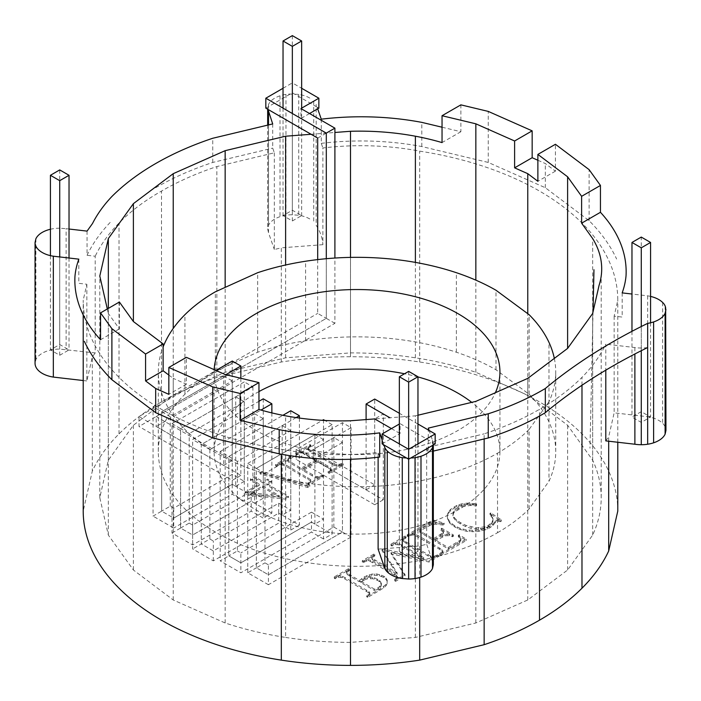 <?xml version="1.0" encoding="UTF-8"?>
<svg xmlns="http://www.w3.org/2000/svg" width="701" height="701" viewBox="0 0 701 701"><rect width="100%" height="100%" fill="white"/><g stroke="black" fill="none" stroke-linecap="round" stroke-linejoin="round"><path stroke-width="0.53" stroke-dasharray="3.5 2.63" d="M399.351 551.345L408.657 556.717L417.962 551.345L408.657 545.974L399.351 551.345L399.351 443.899M408.657 449.271L408.657 459.216L408.657 458.147L410.777 457.99M417.962 443.899L417.962 551.345M408.657 371.381L408.657 545.974M59.725 355.267L69.031 349.895L59.725 344.524L50.419 349.895L59.725 355.267L59.725 256.943M69.031 258.021L69.031 349.895M59.725 169.922L59.725 344.524M50.419 255.646L50.419 349.895M292.343 220.964L301.649 215.593L292.343 210.221L283.038 215.593L292.343 220.964L292.343 113.518M301.649 108.147L301.649 215.593M292.343 35.62L292.343 210.221M283.038 108.147L283.038 215.593M641.275 411.671L631.969 417.042L641.275 422.414L650.581 417.042L641.275 411.671L641.275 237.078M631.969 331.319L631.969 417.042M641.275 326.535L641.275 422.414M650.581 322.793L650.581 417.042M497.535 532.707A198.716 114.727 0 0 0 529.115 508.944L548.971 481.28A198.716 114.727 0 0 0 555.735 451.584A198.716 114.727 0 0 0 548.971 421.888A198.716 114.727 0 0 0 529.115 394.216L495.984 369.769A194.966 112.563 0 0 0 456.377 352.226A198.716 114.727 0 0 0 408.455 340.765A198.716 114.727 0 0 0 357.019 336.857A198.716 114.727 0 0 0 305.592 340.765A198.716 114.727 0 0 0 257.661 352.226L215.312 371.355A194.966 112.563 0 0 0 184.924 394.216A198.716 114.727 0 0 0 165.077 421.888A198.716 114.727 0 0 0 158.303 451.584A198.716 114.727 0 0 0 165.077 481.28A198.716 114.727 0 0 0 184.924 508.944A198.716 114.727 0 0 0 216.504 532.707A198.716 114.727 0 0 0 257.661 550.942A198.716 114.727 0 0 0 305.592 562.404A198.716 114.727 0 0 0 357.019 566.312A198.716 114.727 0 0 0 408.455 562.404A198.716 114.727 0 0 0 456.377 550.942A198.716 114.727 0 0 0 497.535 532.707L497.535 453.179A198.716 114.727 180 0 1 456.377 471.414A198.716 114.727 180 0 1 408.455 482.875A198.716 114.727 180 0 1 357.019 486.783A198.716 114.727 180 0 1 305.592 482.875A198.716 114.727 180 0 1 257.661 471.414A198.716 114.727 180 0 1 216.504 453.179A198.716 114.727 180 0 1 184.924 429.415A198.716 114.727 180 0 1 165.077 401.743A198.716 114.727 180 0 1 158.303 372.056A198.716 114.727 180 0 1 163.123 346.934M158.303 451.584L158.303 372.056M215.312 371.355L215.312 291.826M257.661 352.226L257.661 272.698M305.592 340.765L305.592 261.236M495.984 369.769L495.984 290.24M529.115 394.216L529.115 314.688M548.971 421.888L548.971 342.36M554.325 358.395A198.716 114.727 180 0 1 555.735 372.056A198.716 114.727 180 0 1 548.971 401.743L548.971 481.28M555.735 451.584L555.735 372.056M529.115 508.944L529.115 429.415L548.971 401.743M258.958 391.561A142.916 82.508 0 0 0 255.961 393.235A142.916 82.508 0 0 0 233.249 410.33A142.916 82.508 0 0 0 218.975 430.23A142.916 82.508 0 0 0 214.103 451.584A142.916 82.508 0 0 0 218.975 472.938A142.916 82.508 0 0 0 233.249 492.838A142.916 82.508 0 0 0 255.961 509.925A142.916 82.508 0 0 0 285.561 523.042A142.916 82.508 0 0 0 320.033 531.288A142.916 82.508 0 0 0 357.019 534.092A142.916 82.508 0 0 0 394.015 531.288A142.916 82.508 0 0 0 428.477 523.042A142.916 82.508 0 0 0 458.077 509.925A142.916 82.508 0 0 0 480.79 492.838A142.916 82.508 0 0 0 495.064 472.938A142.916 82.508 0 0 0 499.936 451.584A142.916 82.508 0 0 0 495.064 430.23A142.916 82.508 0 0 0 480.79 410.33A142.916 82.508 0 0 0 471.72 402.365M417.962 376.945A142.916 82.508 0 0 0 404.53 373.764M214.103 451.584L214.103 372.056A142.916 82.508 0 0 0 218.975 393.41A142.916 82.508 0 0 0 233.249 413.31A142.916 82.508 0 0 0 255.961 430.396A142.916 82.508 0 0 0 285.561 443.514A142.916 82.508 0 0 0 320.033 451.751A142.916 82.508 0 0 0 357.019 454.563A142.916 82.508 0 0 0 394.015 451.751A142.916 82.508 0 0 0 428.477 443.514A142.916 82.508 0 0 0 458.077 430.396A142.916 82.508 0 0 0 480.79 413.31A142.916 82.508 0 0 0 495.064 393.41A142.916 82.508 0 0 0 495.379 392.726M499.936 451.584L499.936 372.056M214.164 369.646A142.916 82.508 0 0 0 214.103 372.056M529.115 429.415A198.716 114.727 180 0 1 497.535 453.179M452.96 514.525L455.133 510.608L461.617 506.753L470.012 505.5L476.303 505.842L476.575 505.123L467.015 504.483L459.015 505.956L454.213 508.129L450.69 510.608L448.403 513.255L447.352 516.085L447.527 519.082L449.963 523.419L457.49 528.58L466.305 531.253L475.813 531.779L484.759 530.07L489.797 527.818L492.943 525.496L496.089 521.526L497.71 521.123L500.461 521.667L501.32 521.167L490.753 514.183L489.99 514.63L492.514 518.223L492.969 521.369L491.532 524.129L488.422 526.574L484.838 528.151L478.503 529.237L471.16 528.396L465.867 526.67L460.452 523.989L456.596 521.342L454.064 518.626L452.951 515.892L453.345 511.826L455.133 509.268L461.617 505.412L470.012 504.159L476.303 504.501L476.575 503.782L467.015 503.143L461.565 503.888L456.561 505.579L450.69 509.268L448.403 511.914L447.352 514.744L447.527 517.741L449.963 522.079L454.905 525.908L460.25 528.352L466.305 529.912L475.813 530.438L484.759 528.72L489.797 526.477L492.943 524.155L496.089 520.177L501.32 519.827L490.753 512.843L489.99 513.281L493.005 518.503L492.969 520.019L491.532 522.788L488.422 525.233L484.838 526.81L476.163 527.844L465.867 525.329L460.452 522.648L456.596 520.002L454.064 517.285L452.96 513.185M452.951 515.892L452.951 514.543M617.791 511.055A267.291 154.316 0 0 0 608.687 471.116A267.291 154.316 0 0 0 581.979 433.901A267.291 154.316 0 0 0 539.507 401.936A267.291 154.316 0 0 0 484.146 377.41A267.291 154.316 0 0 0 419.68 361.996A267.291 154.316 0 0 0 350.5 356.739A267.291 154.316 0 0 0 281.32 361.996L216.854 377.41A267.291 154.316 0 0 0 161.493 401.936A267.291 154.316 0 0 0 119.021 433.901A267.291 154.316 0 0 0 92.313 471.116L83.209 511.055M262.043 472.789L260.08 473.92L307.774 487.528L309.737 486.398L262.043 472.789L262.043 471.449L260.08 472.579L307.774 486.187L309.737 485.048L262.043 471.449M263.269 483.033L254.472 477.951L250.415 480.29L259.212 485.372L245.113 493.513L248.259 495.335L285.78 499.147L288.479 497.587L266.757 485.048L271.234 482.463L267.738 480.448L263.269 483.033L263.269 481.692L254.472 476.61L250.415 478.949L259.212 484.032L245.113 492.172L248.259 493.986L285.78 497.806L288.479 496.247L266.757 483.699L271.234 481.123L267.738 479.107L263.269 481.692M337.26 466.358L332.616 464.474L308.089 449.946L308.703 447.86L310.894 446.432L309.982 445.906L295.734 454.134L296.637 454.66L299.888 453.135L302 452.951L303.796 453.459L316.545 460.645L301.062 469.582L287.892 461.608L288.514 459.523L290.722 458.077L289.811 457.551L275.528 465.797L276.439 466.323L279.699 464.781L281.82 464.605L286.201 466.445L310.745 480.991L310.131 483.077L307.941 484.505L308.852 485.031L323.126 476.785L322.223 476.268L318.219 477.924L315.967 477.845L302.885 470.634L318.359 461.696L330.942 469.328L330.32 471.414L328.138 472.842L329.049 473.368L343.306 465.14L342.395 464.614L337.26 466.358L337.26 465.017L332.616 463.133L311.113 450.717L308.089 448.605L308.703 446.519L310.894 445.082L309.982 444.565L295.734 452.793L296.637 453.31L299.888 451.786L303.796 452.119L316.545 459.304L301.062 468.242L287.892 460.268L288.514 458.174L290.722 456.737L289.811 456.211L275.528 464.448L276.439 464.973L279.699 463.44L281.82 463.256L286.201 465.105L310.745 479.642L310.131 481.727L307.941 483.164L308.852 483.69L323.126 475.444L322.223 474.919L318.219 476.584L315.967 476.505L302.885 469.293L318.359 460.355L330.942 467.988L330.32 470.073L328.138 471.501L329.049 472.027L343.306 463.799L342.395 463.273L337.26 465.017M406.203 543.398L403.057 540.786L403.452 539.665L406.054 537.869L405.143 537.343L390.992 545.509L391.903 546.035L395.215 544.493L399.053 544.87L423.746 558.977L382.86 550.206L382.045 550.679L397.204 574.294L372.617 559.906L371.775 558.846L372.17 557.724L374.798 555.911L373.887 555.385L362.286 562.079L363.197 562.605L366.5 561.072L370.347 561.448L394.549 575.258L397.423 578.053L394.698 580.796L395.609 581.322L405.047 575.871L391.062 553.843L429.03 562.027L438.467 556.576L437.555 556.051L434.252 557.593L430.405 557.216L406.203 543.398L406.203 542.057L403.057 539.446L403.452 538.324L406.054 536.519L405.143 536.002L390.992 544.169L391.903 544.695L395.215 543.152L399.053 543.529L423.746 557.637L382.86 548.865L382.045 549.33L397.204 572.954L372.617 558.566L371.775 557.505L372.17 556.384L374.798 554.57L373.887 554.044L362.286 560.739L363.197 561.264L366.5 559.722L370.347 560.099L394.549 573.917L397.423 576.704L394.698 579.455L395.609 579.981L405.047 574.531L391.062 552.493L429.03 560.686L438.467 555.236L437.555 554.71L434.252 556.243L430.405 555.875L406.203 542.057M440.85 530.087L443.277 532.287L443.181 533.908L433.253 540.208L419.776 532.199L419.706 531.358L421.283 530.122L431.439 524.716L435.444 524.19L443.155 525.04L444.136 524.471L432.911 521.307L407.228 536.134L408.14 536.659L412.118 535.012L414.37 535.082L439.518 549.269L442.787 551.897L442.349 553.001L439.641 554.85L440.552 555.376L466.235 540.55L459.304 536.125L458.34 536.677L460.811 539.419L460.452 541.356L448.219 548.848L435.049 541.242L444.96 535.766L449.595 535.634L452.443 536.791L453.354 536.265L441.753 529.57L440.85 530.087L440.85 528.747L443.277 530.946L443.181 532.567L433.253 538.867L419.776 530.859L419.706 530.017L421.283 528.773L431.439 523.375L435.444 522.85L443.155 523.7L444.136 523.13L432.911 519.967L407.228 534.793L408.14 535.319L413.275 533.575L417.875 535.433L441.919 549.496L442.787 550.557L442.349 551.661L439.641 553.501L440.552 554.027L466.235 539.2L459.304 534.775L458.34 535.327L460.811 538.079L460.452 540.015L448.219 547.507L435.049 539.901L444.96 534.425L449.595 534.293L452.443 535.441L453.354 534.916L441.753 528.221L440.85 528.747M338.618 577.195L342.517 577.624L368.875 592.888L369.734 593.957L369.357 595.114L366.711 596.954L367.622 597.48L383.605 587.99L385.962 585.826L387.101 583.74L387.206 581.515L386.146 579.377L383.789 577.501L379.416 575.758L374.465 575.223L366.781 576.897L359.385 581.777L347.302 574.601L346.46 573.514L346.829 572.375L349.484 570.526L348.581 570.001L334.298 578.237L335.209 578.763L338.618 577.195L338.618 575.854L340.861 575.749L344.962 577.554L368.875 591.548L369.734 592.617L369.357 593.773L366.711 595.613L367.622 596.139L379.837 589.085L385.962 584.485L387.101 582.391L387.206 580.174L386.146 578.027L383.789 576.161L377.015 573.996L371.863 574.093L364.301 576.8L359.385 580.428L347.302 573.26L346.46 572.174L346.829 571.026L349.484 569.177L348.581 568.66L334.298 576.897L335.209 577.422L338.618 575.854M465.867 526.67L465.867 525.329M460.452 523.989L460.452 522.648M476.163 529.185L476.163 527.844M471.16 528.396L471.16 527.056M480.737 529.062L480.737 527.722M478.503 529.237L478.503 527.897M491.532 524.129L491.532 522.788M490.192 525.391L490.192 524.05M492.514 518.223L492.514 516.874M493.005 519.853L493.005 518.503M469.495 531.682L469.495 530.342M472.667 531.857L472.667 530.517M463.186 530.587L463.186 529.237M466.305 531.253L466.305 529.912M457.49 528.58L457.49 527.24M460.25 529.693L460.25 528.352M448.43 521.316L448.43 519.976M449.963 523.419L449.963 522.079M311.113 452.057L311.113 450.717M308.089 449.946L308.089 448.605M339.924 465.876L339.924 464.535M338.417 466.261L338.417 464.921M329.321 472.167L329.321 470.818M328.138 472.842L328.138 471.501M83.209 314.915L83.209 300.203A267.291 154.316 0 0 0 92.313 340.143A267.291 154.316 0 0 0 119.021 377.357A267.291 154.316 0 0 0 161.493 409.323A267.291 154.316 0 0 0 216.854 433.849A267.291 154.316 0 0 0 281.32 449.262A187.307 108.138 0 0 0 350.5 454.52A187.307 108.138 0 0 0 378.119 452.417L378.119 457.236M78.827 259.151L78.827 283.327L86.845 284.255L83.209 300.203M86.845 284.255L86.845 380.95L92.313 356.958L92.313 471.116M83.209 380.529L86.845 380.95M87.055 231.111L87.055 255.287L95.205 256.224L95.205 352.927L59.725 349.08A24.675 14.248 0 0 0 53.337 349.562A24.675 14.248 0 0 0 47.388 350.991A24.675 14.248 0 0 0 42.279 353.251A24.675 14.248 0 0 0 38.353 356.204A24.675 14.248 0 0 0 35.891 359.639L35.05 363.32M95.205 352.927L92.313 356.958M69.031 229.025L66.113 228.692L66.113 349.562M59.725 349.08L59.725 228.202L66.113 228.692M35.891 238.761L35.891 359.639M59.725 228.202A24.675 14.248 0 0 0 53.337 228.692A24.675 14.248 0 0 0 50.419 229.253M379.723 457.043L378.119 452.417M341.212 465.298L341.212 463.957M329.049 473.368L329.049 472.027M330.32 471.414L330.32 470.073M318.359 461.696L318.359 460.355M327.893 467.199L327.893 465.858M322.223 476.268L322.223 474.919M321.014 476.96L321.014 475.62M307.695 478.862L307.695 477.521M310.745 480.991L310.745 479.642M289.513 458.769L289.513 457.429M290.722 458.077L290.722 456.737M287.866 460.399L287.866 459.059M288.514 459.523L288.514 458.174M290.915 463.72L290.915 462.38M287.892 461.608L287.892 460.268M316.545 460.645L316.545 459.304M301.062 469.582L301.062 468.242M303.796 453.459L303.796 452.119M306.398 454.783L306.398 453.442M299.888 453.135L299.888 451.786M302 452.951L302 451.61M296.637 454.66L296.637 453.31M297.82 453.976L297.82 452.636M309.711 447.107L309.711 445.766M310.894 446.432L310.894 445.082M330.968 470.529L330.968 469.188M318.219 477.924L318.219 476.584M317.071 478.012L317.071 476.671M323.126 476.785L323.126 475.444M307.941 484.505L307.941 483.164M308.852 485.031L308.852 483.69M286.201 466.445L286.201 465.105M281.82 464.605L281.82 463.256M283.607 465.122L283.607 463.782M295.734 454.134L295.734 452.793M308.046 448.754L308.046 447.413M332.616 464.474L332.616 463.133M456.596 521.342L456.596 520.002M492.969 521.369L492.969 520.019M500.461 521.667L500.461 520.317M501.32 521.167L501.32 519.827M497.71 521.123L497.71 519.783M499.051 521.264L499.051 519.923M496.089 521.526L496.089 520.177M489.797 527.818L489.797 526.477M492.943 525.496L492.943 524.155M484.759 530.07L484.759 528.72M487.379 529.053L487.379 527.713M478.932 531.437L478.932 530.096M481.946 530.859L481.946 529.518M455.133 510.608L455.133 509.268M458.217 508.313L458.217 506.972M443.181 533.908L443.181 532.567M442.27 534.854L442.27 533.514M396.337 576.432L396.337 575.092M397.257 577.387L397.257 576.047M454.064 518.626L454.064 517.285M448.403 513.255L448.403 511.914M447.352 516.085L447.352 514.744M454.213 508.129L454.213 506.788M450.69 510.608L450.69 509.268M470.012 504.466L470.012 503.125M467.015 504.483L467.015 503.143M465.333 505.807L465.333 504.466M470.012 505.5L470.012 504.159M461.617 506.753L461.617 505.412M453.345 513.176L453.345 511.826M484.146 438.94L484.146 433.849A267.291 154.316 0 0 0 539.507 409.323A267.291 154.316 0 0 0 581.979 377.357A252.816 145.957 0 0 0 605.795 344.173L605.795 370.163M433.332 451.093L428.302 452.294L426.664 447.589L484.146 433.849M426.664 447.589L426.664 544.291L419.68 545.965L419.68 577.519M622.173 292.895L622.173 317.071L614.155 316.151L617.791 300.203A267.291 154.316 0 0 0 608.687 260.255A267.291 154.316 0 0 0 581.979 223.041A267.291 154.316 0 0 0 539.507 191.075A267.291 154.316 0 0 0 484.146 166.558A267.291 154.316 0 0 0 419.68 151.136A187.307 108.138 0 0 0 350.5 145.878A187.307 108.138 0 0 0 322.881 147.981L322.881 244.675A104.361 60.251 0 0 0 316.177 225.336L316.177 104.458M216.854 377.41L216.854 166.558A267.291 154.316 0 0 0 161.493 191.075A252.816 145.957 0 0 0 119.021 223.041A252.816 145.957 0 0 0 95.205 256.224M272.698 123.928L272.698 148.104L274.336 152.809L216.854 166.558M274.336 152.809L274.336 249.512L281.32 247.839L281.32 361.996M268.509 124.927L268.509 232.706L274.336 249.512M155.683 187.719A275.519 159.066 180 0 1 212.745 162.439L272.698 148.104M212.745 162.439L212.745 138.263M309.789 218.949A24.675 14.248 0 0 0 304.681 216.688A24.675 14.248 0 0 0 298.731 215.26L292.343 214.778A24.675 14.248 0 0 0 285.955 215.26A24.675 14.248 0 0 0 280.006 216.688A24.675 14.248 0 0 0 274.897 218.949A24.675 14.248 0 0 0 270.98 221.902A24.675 14.248 0 0 0 268.509 225.336L267.668 229.017L268.509 232.706M322.881 244.675L281.32 247.839M161.493 401.936L161.493 191.075M350.5 356.739L350.5 145.878M87.055 255.287A262.069 151.302 180 0 1 111.897 220.666M321.277 119.179L321.277 143.355L322.881 147.981M321.277 143.355A194.51 112.3 180 0 1 350.5 141.129A194.51 112.3 180 0 1 421.809 146.553L488.255 162.439L545.317 187.719L589.103 220.666A275.519 159.066 180 0 1 616.626 259.028M378.119 549.12L419.68 545.965M617.791 442.261L617.791 300.203M608.687 441.209L608.687 436.837L614.155 412.845L647.663 416.718A24.675 14.248 0 0 1 653.612 418.138A24.675 14.248 0 0 1 658.721 420.398A24.675 14.248 0 0 1 662.647 423.351A24.675 14.248 0 0 1 665.109 426.786A24.675 14.248 0 0 1 665.95 430.475M605.795 440.876L608.687 436.837M581.979 385.252L581.979 377.357M419.68 361.996L419.68 151.136M647.663 347.538A24.675 14.248 0 0 1 641.275 348.02A24.675 14.248 0 0 1 634.887 347.538L605.795 344.173M309.789 98.07A24.675 14.248 0 0 0 304.681 95.809A24.675 14.248 0 0 0 298.731 94.39L290.223 94.065A20.574 11.882 0 0 0 285.955 94.39A20.574 11.882 0 0 0 280.006 95.809A24.675 14.248 0 0 0 274.897 98.07A24.675 14.248 0 0 0 270.98 101.023A24.675 14.248 0 0 0 268.509 104.458L267.948 109.374M267.668 108.147L267.668 109.216M267.668 125.129L267.668 229.017M428.302 428.118L428.302 452.294M433.052 445.126L432.491 440.219L429.108 430.467M432.491 440.219L432.491 561.089L426.664 544.291M317.693 108.821L317.106 107.13L318.867 108.147M313.715 101.023L313.715 221.902M265.828 108.147L292.343 92.839L317.106 107.13M280.006 95.809L280.006 216.688M539.507 416.026L539.507 409.323M421.809 146.553L421.809 122.377M285.614 637.437A250.704 144.739 0 0 0 350.5 642.37L415.386 637.437L475.848 622.979L527.774 599.977L567.617 570.001L592.66 535.091A250.704 144.739 0 0 0 601.204 497.631A250.704 144.739 0 0 0 592.66 460.163L567.617 425.253L527.774 395.276L475.848 372.275A250.704 144.739 0 0 0 415.386 357.817A250.704 144.739 0 0 0 350.5 352.883L285.614 357.817L225.152 372.275L173.226 395.276L133.383 425.253L108.34 460.163L99.796 497.631L108.34 535.091L133.383 570.001L173.226 599.977L225.152 622.979A250.704 144.739 0 0 0 285.614 637.437L285.614 415.833M225.152 622.979L225.152 374.518M350.5 642.37L350.5 420.766M173.226 599.977L173.226 378.374L186.387 384.201L186.387 357.344M173.226 395.276L173.226 328.436M133.383 425.253L133.383 570.001M108.34 460.163L108.34 308.396M99.796 497.631L99.796 276.028M225.152 372.275L225.152 287.103M108.34 535.091L108.34 313.487L119.38 328.874L119.38 302.017M107.314 308.983L108.34 313.487M415.386 637.437L415.386 415.833L374.702 418.926L383.307 413.958L383.307 499.778L313.312 459.365L313.312 449.429L374.702 484.873L374.702 399.053M389.914 417.77L383.307 413.958M433.332 564.778L432.491 561.089M119.021 433.901L119.021 223.041M292.343 93.899L292.343 214.778M285.955 94.39L285.955 215.26M433.332 443.899L433.332 444.969M435.172 443.899L399.351 423.22L400.052 423.623L399.351 424.026M292.343 92.839L292.343 82.893L301.649 88.273M614.155 316.151L614.155 412.845M350.5 352.883L350.5 257.39M415.386 357.817L415.386 262.384M601.204 497.631L601.204 276.028M592.66 535.091L592.66 313.487M285.614 357.817L285.614 264.987M311.086 134.277L334.903 132.471M382.133 439.834L383.894 444.916M641.275 348.02L641.275 350.71M662.647 302.481L662.647 423.351M634.887 347.538L634.887 353.97M665.109 305.916L665.109 426.786M488.255 162.439L488.255 111.406M537.877 160.249L545.317 163.543L555.42 171.149L555.42 144.283M545.317 187.719L545.317 163.543M589.103 220.666L589.103 169.633M382.133 443.899L400.052 433.56L400.052 423.623M417.962 424.026L399.351 413.283M366.097 419.584L366.097 489.841L296.12 449.429L342.456 422.677L351.061 427.645L313.312 449.429M374.702 418.926L374.702 504.746L296.12 459.365L296.12 449.429M391.438 428.591L400.052 433.56M374.702 484.873L366.097 489.841M374.702 504.746L383.307 499.778M260.08 473.92L260.08 472.579M336.156 466.191L336.156 464.851M276.439 466.323L276.439 464.973M277.622 465.639L277.622 464.299M330.942 469.328L330.942 467.988M308.703 447.86L308.703 446.519M309.737 486.398L309.737 485.048M310.131 483.077L310.131 481.727M309.123 483.83L309.123 482.481M315.967 477.845L315.967 476.505M289.811 457.551L289.811 456.211M312.418 476.137L312.418 474.796M302.885 470.634L302.885 469.293M279.699 464.781L279.699 463.44M267.738 480.448L267.738 479.107M285.78 499.147L285.78 497.806M288.479 497.587L288.479 496.247M309.982 445.906L309.982 444.565M319.726 477.539L319.726 476.198M310.797 482.183L310.797 480.833M271.234 482.463L271.234 481.123M259.212 485.372L259.212 484.032M245.113 493.513L245.113 492.172M254.472 477.951L254.472 476.61M250.415 480.29L250.415 478.949M342.395 464.614L342.395 463.273M343.306 465.14L343.306 463.799M275.528 465.797L275.528 464.448M403.881 541.855L403.881 540.515M403.057 540.786L403.057 539.446M374.947 561.448L374.947 560.099M372.617 559.906L372.617 558.566M492.461 522.788L492.461 521.448M484.838 528.151L484.838 526.81M391.903 546.035L391.903 544.695M393.077 545.36L393.077 544.011M396.337 579.709L396.337 578.369M394.698 580.796L394.698 579.455M476.303 505.842L476.303 504.501M476.575 505.123L476.575 503.782M439.518 549.269L439.518 547.928M441.919 550.846L441.919 549.496M361.874 579.745L361.874 578.404M359.385 581.777L359.385 580.428M437.555 556.051L437.555 554.71M436.399 556.717L436.399 555.376M404.898 538.534L404.898 537.194M406.054 537.869L406.054 536.519M432.096 557.724L432.096 556.384M430.405 557.216L430.405 555.875M460.899 540.366L460.899 539.025M460.452 541.356L460.452 540.015M489.99 514.63L489.99 513.281M491.515 516.479L491.515 515.139M427.969 555.972L427.969 554.622M433.271 524.33L433.271 522.981M435.444 524.19L435.444 522.85M364.301 578.141L364.301 576.8M379.837 590.426L379.837 589.085M383.605 587.99L383.605 586.641M447.527 519.082L447.527 517.741M464.22 504.738L464.22 503.397M490.753 514.183L490.753 512.843M460.014 538.272L460.014 536.922M460.811 539.419L460.811 538.079M340.861 577.089L340.861 575.749M335.209 578.763L335.209 577.422M336.462 578.045L336.462 576.704M459.374 542.302L459.374 540.953M395.609 581.322L395.609 579.981M405.047 575.871L405.047 574.531M348.204 571.262L348.204 569.922M349.484 570.526L349.484 569.177M440.824 554.167L440.824 552.826M439.641 554.85L439.641 553.501M408.14 536.659L408.14 535.319M409.323 535.976L409.323 534.635M488.422 526.574L488.422 525.233M395.215 544.493L395.215 543.152M349.685 576.169L349.685 574.829M347.302 574.601L347.302 573.26M434.252 557.593L434.252 556.243M440.552 555.376L440.552 554.027M346.46 573.514L346.46 572.174M346.829 572.375L346.829 571.026M419.776 532.199L419.776 530.859M419.706 531.358L419.706 530.017M432.911 521.307L432.911 519.967M407.228 536.134L407.228 534.793M371.775 558.846L371.775 557.505M459.015 505.956L459.015 504.615M456.561 506.919L456.561 505.579M334.298 578.237L334.298 576.897M385.962 585.826L385.962 584.485M377.015 575.337L377.015 573.996M374.465 575.223L374.465 573.882M348.581 570.001L348.581 568.66M421.283 530.122L421.283 528.773M426.935 526.854L426.935 525.513M401.48 546.123L401.48 544.782M423.746 558.977L423.746 557.637M438.896 524.401L438.896 523.06M443.155 525.04L443.155 523.7M382.86 550.206L382.86 548.865M382.045 550.679L382.045 549.33M381.677 576.476L381.677 575.135M379.416 575.758L379.416 574.417M373.887 555.385L373.887 554.044M362.286 562.079L362.286 560.739M342.517 577.624L342.517 576.275M344.962 578.895L344.962 577.554M422.274 533.864L422.274 532.523M417.875 536.773L417.875 535.433M364.38 561.93L364.38 560.581M366.5 561.072L366.5 559.722M366.781 576.897L366.781 575.556M475.813 531.779L475.813 530.438M387.101 583.74L387.101 582.391M387.206 581.515L387.206 580.174M457.359 543.573L457.359 542.223M448.219 548.848L448.219 547.507M391.062 553.843L391.062 552.493M429.03 562.027L429.03 560.686M442.787 551.897L442.787 550.557M433.253 540.208L433.253 538.867M373.615 556.594L373.615 555.253M374.798 555.911L374.798 554.57M368.656 560.931L368.656 559.591M414.37 535.082L414.37 533.733M369.357 595.114L369.357 593.773M367.964 596.227L367.964 594.886M458.34 536.677L458.34 535.327M443.277 532.287L443.277 530.946M413.275 534.916L413.275 533.575M405.143 537.343L405.143 536.002M383.789 577.501L383.789 576.161M363.197 562.605L363.197 561.264M454.905 527.257L454.905 525.908M372.17 557.724L372.17 556.384M370.347 561.448L370.347 560.099M461.565 505.228L461.565 503.888M452.119 525.399L452.119 524.059M397.353 544.362L397.353 543.021M262.709 486.047L279.243 495.589L251.011 492.794L262.709 486.047L262.709 487.388L279.243 496.939L251.011 494.144L262.709 487.388M266.757 485.048L266.757 483.699M248.259 495.335L248.259 493.986M251.011 494.144L251.011 492.794M279.243 496.939L279.243 495.589M307.774 487.528L307.774 486.187M452.443 536.791L452.443 535.441M453.354 536.265L453.354 534.916M447.036 535.31L447.036 533.969M449.595 535.634L449.595 534.293M442.375 537.019L442.375 535.669M444.96 535.766L444.96 534.425M435.049 541.242L435.049 539.901M459.304 536.125L459.304 534.775M466.235 540.55L466.235 539.2M442.349 553.001L442.349 551.661M412.118 535.012L412.118 533.671M410.611 535.398L410.611 534.057M444.136 524.471L444.136 523.13M429.476 525.505L429.476 524.164M431.439 524.716L431.439 523.375M440.579 535.976L440.579 534.635M443.461 533.067L443.461 531.726M441.753 529.57L441.753 528.221M438.467 556.576L438.467 555.236M397.178 578.807L397.178 577.466M397.423 578.053L397.423 576.704M394.549 575.258L394.549 573.917M372.783 562.693L372.783 561.352M397.204 574.294L397.204 572.954M399.053 544.87L399.053 543.529M390.992 545.509L390.992 544.169M403.452 539.665L403.452 538.324M374.649 589.243L360.787 581.243L364.327 578.632L367.201 577.536L370.715 577.221L374.378 577.729L379.556 580.446L381.379 583.495L381.099 584.993L378.338 587.648L374.649 589.243L374.649 590.584L360.787 582.584L364.327 579.972L364.327 578.632M369.304 575.994L369.304 574.654M371.863 575.442L371.863 574.093M386.146 579.377L386.146 578.027M366.711 596.954L366.711 595.613M367.622 597.48L367.622 596.139M368.875 592.888L368.875 591.548M369.734 593.957L369.734 592.617M366.492 591.32L366.492 589.979M364.327 579.972L367.201 578.886L372.59 578.711L377.699 580.454L379.556 581.786L381.379 584.836L381.099 586.334L378.338 588.998L374.649 590.584M378.338 588.998L378.338 587.648M381.099 586.334L381.099 584.993M380.056 587.736L380.056 586.395M380.827 583.285L380.827 581.944M381.379 584.836L381.379 583.495M377.699 580.454L377.699 579.114M379.556 581.786L379.556 580.446M372.59 578.711L372.59 577.37M374.378 579.079L374.378 577.729M367.201 578.886L367.201 577.536M370.715 578.57L370.715 577.221M362.732 581.033L362.732 579.692M592.66 460.163L592.66 238.559M527.774 599.977L527.774 378.374M567.617 570.001L567.617 425.253M475.848 622.979L475.848 401.375M415.386 415.833L417.962 415.22M406.527 457.99L408.657 458.147M298.731 94.39L298.731 215.26M527.774 395.276L527.774 313.697M268.509 104.458L268.509 225.336M650.581 296.409A24.675 14.248 0 0 0 647.663 295.84L631.969 294.026M647.663 295.84L647.663 416.718M442.042 127.214L460.872 131.718L460.872 104.861M283.038 88.273L292.343 82.893M309.562 113.518L300.948 118.487L300.948 108.55M268.413 584.722L247.751 572.787L256.364 567.819L268.413 574.776L342.456 532.033L342.456 442.559L333.842 437.59L333.842 527.056L268.413 564.831L268.413 584.722L351.061 537.001L351.061 427.645M342.456 442.559L313.312 459.365M247.751 572.787L247.751 463.431L256.364 468.408L332.125 424.666L332.125 534.022L311.463 522.087L311.463 532.033L240.864 572.787L220.202 560.861L228.815 555.884L228.815 456.474L282.188 425.656L282.188 515.13L290.801 510.162L278.744 503.195L213.314 540.979L209.871 538.99L201.266 543.958L201.266 444.548L192.652 439.571L258.958 401.296M333.842 527.056L342.456 532.033L268.413 574.776L256.364 567.819L256.364 468.408L314.907 434.602L314.907 524.076L323.511 519.108L311.463 512.151L311.463 522.087L240.864 562.85L240.864 572.787M351.061 537.001L342.456 532.033L342.456 422.677M333.842 437.59L296.12 459.365M268.413 564.831L264.969 562.85L264.969 473.377L323.511 439.571L323.511 538.99L332.125 534.022M264.969 473.377L256.364 468.408L256.364 567.819L264.969 562.85M360.787 582.584L360.787 581.243M317.693 259.598L317.693 313.391L326.298 318.359L326.298 258.704M317.693 138.088L326.298 133.12L326.298 318.359L139 426.497L139 416.552L317.693 313.391M475.848 372.275L475.848 280.163M240.864 378.268L240.864 475.366L156.218 426.497L334.903 323.327L334.903 258.038M334.903 323.327L326.298 318.359L156.218 416.552L156.218 426.497M326.298 133.12L300.948 118.487M240.864 475.366L232.259 480.334L139 426.497M232.259 361.041L232.259 460.452L156.218 416.552M168.845 375.07L173.226 378.374M247.751 463.431L322.407 420.328M323.511 419.689L323.511 519.108M323.511 538.99L311.463 532.033M323.511 439.571L314.907 434.602M314.907 524.076L311.463 522.087L240.864 562.85L228.815 555.884L237.42 550.916L237.42 461.442L290.801 430.624L290.801 530.044L278.744 523.086L213.314 560.861L192.652 548.927L192.652 439.571M332.125 424.666L324.87 420.469M237.42 461.442L220.202 451.505L220.202 560.861M220.202 451.505L282.889 415.316M290.801 410.742L290.801 510.162M296.146 417.603L228.815 456.474L228.815 555.884L240.864 562.85L240.864 552.905L237.42 550.916M271.857 412.907L271.857 513.141L263.252 518.109L251.195 511.152L192.652 544.949L171.99 533.023L171.99 423.667L244.307 381.914L244.307 481.333L232.259 474.367L173.708 508.172L170.264 506.183L161.659 511.152L161.659 411.741L223.645 375.955L223.645 465.42L139 416.552M223.645 375.955L232.259 380.923L232.259 480.334M223.645 465.42L232.259 460.452M170.264 506.183L170.264 416.709L232.259 380.923M173.708 508.172L173.708 518.109L161.659 511.152L161.659 411.741L225.845 374.685M170.264 416.709L153.046 406.773L215.961 370.443M232.259 474.367L232.259 484.312L173.708 518.109L161.659 511.152L153.046 516.12L153.046 406.773M244.307 481.333L235.702 486.301L232.259 484.312L173.708 518.109L173.708 528.055L153.046 516.12M171.99 533.023L180.595 528.055L180.595 428.635L235.702 396.827L235.702 486.301M232.259 494.249L232.259 484.312L252.921 496.238L244.307 501.215L232.259 494.249L173.708 528.055M192.652 544.949L192.652 535.012L180.595 528.055L180.595 428.635L189.209 433.612L244.307 401.796L244.307 501.215M244.307 401.796L235.702 396.827M171.99 423.667L180.595 428.635L252.921 386.891L244.307 381.914M252.921 386.891L252.921 496.238M282.188 515.13L278.744 513.141L213.314 550.916L201.266 543.958L201.266 444.548L254.638 413.73L254.638 503.195L251.195 501.215L192.652 535.012L180.595 528.055L189.209 523.086L189.209 433.612M299.406 418.068L299.406 525.067L278.744 513.141L278.744 523.086M290.801 430.624L282.188 425.656M311.463 512.151L240.864 552.905M278.744 503.195L278.744 513.141L213.314 550.916L201.266 543.958L192.652 548.927M254.638 503.195L263.252 498.227L251.195 491.27L192.652 525.067L189.209 523.086M192.652 525.067L192.652 535.012L251.195 501.215L251.195 511.152M271.857 513.141L251.195 501.215L251.195 491.27M213.314 560.861L213.314 540.979M254.638 413.73L263.252 418.699L263.252 518.109M209.871 538.99L209.871 449.516L263.252 418.699M209.871 449.516L201.266 444.548L261 410.05M263.252 398.816L263.252 498.227M290.801 530.044L299.406 525.067M460.872 131.718L442.042 142.592M119.38 328.874L100.55 339.748M186.387 384.201L168.845 394.33M555.42 171.149L537.877 181.279M184.924 394.216L184.924 314.688M456.377 352.226L456.377 272.698M495.151 522.683L495.151 521.342M593.02 311.91L589.97 448.228"/><path stroke-width="1.05" d="M408.657 382.124L417.962 376.752L408.657 371.381L399.351 376.752L408.657 382.124L408.657 556.717M417.962 376.752L417.962 443.899M399.351 376.752L399.351 443.899M59.725 180.665L69.031 175.294L59.725 169.922L50.419 175.294L59.725 180.665L59.725 256.943M69.031 175.294L69.031 258.021M50.419 175.294L50.419 255.646M292.343 46.362L301.649 40.991L292.343 35.62L283.038 40.991L292.343 46.362L292.343 113.518M301.649 40.991L301.649 108.147M283.038 40.991L283.038 108.147M631.969 242.45L641.275 247.821L650.581 242.45L641.275 237.078L631.969 242.45L631.969 331.319M641.275 247.821L641.275 326.535M650.581 242.45L650.581 322.793M163.123 346.934A198.716 114.727 180 0 1 165.077 342.36A198.716 114.727 180 0 1 184.924 314.688A194.966 112.563 180 0 1 215.312 291.826L257.661 272.698A198.716 114.727 180 0 1 305.592 261.236A198.716 114.727 180 0 1 357.019 257.328A198.716 114.727 180 0 1 408.455 261.236A198.716 114.727 180 0 1 456.377 272.698A194.966 112.563 180 0 1 495.984 290.24L529.115 314.688A198.716 114.727 180 0 1 548.971 342.36A198.716 114.727 180 0 1 554.325 358.395M404.53 373.764A142.916 82.508 0 0 0 394.015 371.88A142.916 82.508 0 0 0 357.019 369.068A142.916 82.508 0 0 0 320.033 371.88A142.916 82.508 0 0 0 285.561 380.126A142.916 82.508 0 0 0 258.958 391.561M471.72 402.365A142.916 82.508 0 0 0 458.077 393.235A142.916 82.508 0 0 0 428.477 380.126A142.916 82.508 0 0 0 417.962 376.945M495.379 392.726A142.916 82.508 0 0 0 499.936 372.056A142.916 82.508 0 0 0 495.064 350.702A142.916 82.508 0 0 0 480.79 330.793A142.916 82.508 0 0 0 458.077 313.706A142.916 82.508 0 0 0 428.477 300.598A142.916 82.508 0 0 0 394.015 292.352A142.916 82.508 0 0 0 357.019 289.539A142.916 82.508 0 0 0 320.033 292.352A142.916 82.508 0 0 0 285.561 300.598A142.916 82.508 0 0 0 255.961 313.706A142.916 82.508 0 0 0 233.249 330.793A142.916 82.508 0 0 0 218.975 350.702A142.916 82.508 0 0 0 214.164 369.646M83.209 314.915L83.209 511.055A267.291 154.316 0 0 0 92.313 550.995A267.291 154.316 0 0 0 119.021 588.218A267.291 154.316 0 0 0 161.493 620.175A267.291 154.316 0 0 0 216.854 644.701A267.291 154.316 0 0 0 281.32 660.123A267.291 154.316 0 0 0 350.5 665.38A267.291 154.316 0 0 0 419.68 660.123L484.146 644.701A267.291 154.316 0 0 0 539.507 620.175A267.291 154.316 0 0 0 581.979 588.218A267.291 154.316 0 0 0 608.687 550.995L617.791 511.055L617.791 442.261M50.419 229.253A24.675 14.248 0 0 0 47.388 230.112A24.675 14.248 0 0 0 42.279 232.373A24.675 14.248 0 0 0 38.353 235.326A24.675 14.248 0 0 0 35.891 238.761L35.05 242.45L35.05 363.32A24.675 14.248 0 0 0 35.891 367.009A24.675 14.248 0 0 0 38.353 370.443A24.675 14.248 0 0 0 42.279 373.396A24.675 14.248 0 0 0 47.388 375.657A24.675 14.248 0 0 0 53.337 377.085L83.209 380.529M283.038 88.273L265.828 98.21L265.828 108.147L267.948 109.374L272.698 123.928L212.745 138.263A275.519 159.066 180 0 0 155.683 163.543A275.519 159.066 180 0 0 111.897 196.49A234.905 135.617 180 0 0 92.497 223.531L87.055 231.111L69.031 229.025M35.05 242.45A24.675 14.248 0 0 0 35.891 246.139A24.675 14.248 0 0 0 38.353 249.574A24.675 14.248 0 0 0 42.279 252.518A24.675 14.248 0 0 0 47.388 254.787A24.675 14.248 0 0 0 53.337 256.207L53.337 377.085M279.191 453.845L279.191 429.669A194.51 112.3 180 0 0 350.5 435.093A194.51 112.3 180 0 0 379.723 432.876L379.723 457.043A194.51 112.3 180 0 1 350.5 459.269A194.51 112.3 180 0 1 279.191 453.845L212.745 437.959L155.683 412.679L111.897 379.732A275.519 159.066 180 0 1 84.374 341.369M155.683 412.679L155.683 388.503L145.58 380.906L145.58 354.04L111.897 328.699L100.55 312.891L100.55 339.748A218.878 126.364 180 0 1 84.374 317.194A218.878 126.364 180 0 1 74.981 276.028A194.51 112.3 180 0 1 78.827 259.151L53.337 256.207M111.897 379.732L111.897 328.699M484.146 644.701L484.146 438.94M419.68 660.123L419.68 577.519M268.509 111.836L268.509 124.927M281.32 660.123L281.32 454.239M378.119 457.236L378.119 549.12L384.823 568.467A24.675 14.248 0 0 0 387.285 571.902A24.675 14.248 0 0 0 391.211 574.846A24.675 14.248 0 0 0 396.319 577.116A24.675 14.248 0 0 0 402.269 578.535L408.657 579.026A24.675 14.248 0 0 0 415.045 578.535A24.675 14.248 0 0 0 420.994 577.116A24.675 14.248 0 0 0 426.103 574.846A24.675 14.248 0 0 0 430.02 571.902A24.675 14.248 0 0 0 432.491 568.467L432.491 447.589L433.052 445.126L410.777 457.99A20.574 11.882 0 0 0 415.045 457.665A24.675 14.248 0 0 0 420.994 456.237A24.675 14.248 0 0 0 426.103 453.976A24.675 14.248 0 0 0 430.02 451.023A24.675 14.248 0 0 0 432.491 447.589M350.5 665.38L350.5 459.269M608.687 550.995L608.687 441.209M605.795 370.163L605.795 440.876L634.887 444.232A24.675 14.248 0 0 0 641.275 444.723A24.675 14.248 0 0 0 647.663 444.232A24.675 14.248 0 0 0 653.612 442.813A24.675 14.248 0 0 0 658.721 440.543A24.675 14.248 0 0 0 662.647 437.599A24.675 14.248 0 0 0 665.109 434.164L665.95 430.475L665.67 308.37A20.574 11.882 0 0 0 665.109 305.916A20.574 11.882 0 0 0 662.647 302.481A24.675 14.248 0 0 0 658.721 299.529A24.675 14.248 0 0 0 653.612 297.268A24.675 14.248 0 0 0 650.581 296.409M581.979 588.218L581.979 385.252M433.332 451.093L488.255 437.959A246.638 142.391 180 0 0 545.317 412.679A583.53 336.901 -0 0 1 579.92 386.645A583.53 336.901 180 0 1 647.663 347.538L647.663 444.232M301.649 88.273L318.867 98.21L318.867 108.147L317.693 108.821L321.277 119.179A194.51 112.3 180 0 1 350.5 116.953A194.51 112.3 180 0 1 421.809 122.377L442.042 127.214M279.191 429.669L240.128 420.328L240.128 393.471L212.745 386.917L168.845 367.473L168.845 394.33L155.683 388.503M212.745 437.959L212.745 386.917M240.128 420.328L258.958 409.463L258.958 382.597L240.128 393.471M267.668 109.216L267.668 125.129M429.108 430.467L428.302 428.118L488.255 413.783A246.638 142.391 180 0 0 545.317 388.503L545.317 412.679M417.962 415.22L475.848 401.375L527.774 378.374L567.617 348.397L592.66 313.487L599.101 285.246A156.709 90.473 0 0 0 601.204 276.028A156.709 90.473 0 0 0 592.66 238.559L581.62 223.172L600.45 212.298A218.878 126.364 180 0 1 616.626 234.853A218.878 126.364 180 0 1 626.019 276.028A194.51 112.3 180 0 1 622.173 292.895L631.969 294.026M539.507 620.175L539.507 416.026M168.845 367.473L186.387 357.344L225.152 374.518L258.958 382.597M258.958 409.463A180.849 104.414 0 0 0 285.614 415.833A180.849 104.414 0 0 0 350.5 420.766L374.702 418.926L391.438 428.591M173.226 328.436L173.226 173.673L133.383 203.658L133.383 321.531L163.123 343.911L163.123 370.776L168.845 375.07M108.34 308.396L108.34 238.559L133.383 203.658M107.314 308.983L99.796 276.028L108.34 238.559M225.152 287.103L225.152 150.671L173.226 173.673M100.55 312.891L119.38 302.017L133.383 321.531M389.914 417.77L366.097 404.021L366.097 419.584M433.332 444.969L433.332 564.778L432.491 568.467M384.823 568.467L384.823 447.589L383.894 444.916L382.133 443.899L382.133 433.963L408.657 449.271L435.172 433.963L435.172 443.899L433.052 445.126M350.5 257.39L350.5 131.28A180.849 104.414 0 0 1 415.386 136.213L415.386 262.384M488.255 437.959L488.255 413.783M285.614 264.987L285.614 136.213L311.086 134.277L317.693 138.088L317.693 259.598M334.903 132.471L350.5 131.28M379.723 432.876L382.133 439.834M545.317 388.503A583.53 336.901 0 0 1 579.92 362.47A583.53 336.901 180 0 1 647.663 323.363A24.675 14.248 0 0 0 653.612 321.934A24.675 14.248 0 0 0 658.721 319.674A24.675 14.248 0 0 0 662.647 316.721A24.675 14.248 0 0 0 665.109 313.286L665.95 309.597M665.109 313.286L665.109 434.164M641.275 350.71L641.275 444.723M634.887 353.97L634.887 444.232M475.848 280.163L475.848 123.814L442.042 115.726L460.872 104.861L488.255 111.406L532.155 130.85L532.155 157.716L537.877 160.249M581.62 223.172L581.62 196.315L567.617 176.792L537.877 154.413L555.42 144.283L589.103 169.633L600.45 185.441L600.45 212.298M383.894 444.916L408.657 459.216L408.657 579.026M384.823 447.589A24.675 14.248 0 0 0 387.285 451.023A24.675 14.248 0 0 0 391.211 453.976A24.675 14.248 0 0 0 396.319 456.237A24.675 14.248 0 0 0 402.269 457.665L406.527 457.99M399.351 413.283L374.702 399.053L366.097 404.021M382.133 433.963L399.351 424.026M435.172 433.963L417.962 424.026M410.777 457.99L408.657 459.216M285.614 136.213L225.152 150.671M387.285 451.023L387.285 571.902M402.269 457.665L402.269 578.535M415.045 457.665L415.045 578.535M567.617 348.397L567.617 176.792M527.774 313.697L527.774 173.673L537.877 181.279L537.877 154.413M653.612 321.934L653.612 442.813M647.663 323.363L647.663 347.538M420.994 456.237L420.994 577.116M317.693 108.821L309.562 113.518M318.867 98.21L300.948 108.55L334.903 128.152L326.298 133.12L265.828 98.21M326.298 258.704L326.298 133.12M267.948 109.374L311.086 134.277M415.386 136.213A180.849 104.414 0 0 1 442.042 142.592L442.042 115.726M527.774 173.673L514.613 167.846L514.613 140.989L475.848 123.814M334.903 258.038L334.903 128.152M215.961 370.443L232.259 361.041L240.864 366.01L240.864 378.268M322.407 420.328L323.511 419.689L324.87 420.469M282.889 415.316L290.801 410.742L299.406 415.719L299.406 418.068M225.845 374.685L240.864 366.01M296.146 417.603L299.406 415.719M258.958 401.296L263.252 398.816L271.857 403.785L271.857 412.907M261 410.05L271.857 403.785M514.613 167.846L532.155 157.716M514.613 140.989L532.155 130.85M581.62 196.315L600.45 185.441M145.58 380.906L163.123 370.776M145.58 354.04L163.123 343.911M593.966 269.754L593.02 311.91"/></g></svg>
